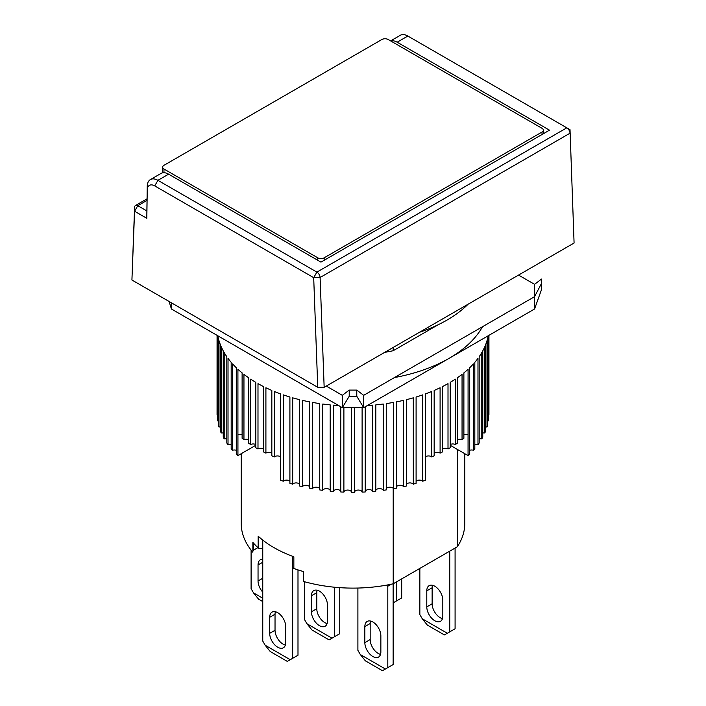 <?xml version="1.0" encoding="UTF-8"?>
<svg xmlns="http://www.w3.org/2000/svg" width="706" height="706" viewBox="0 0 706 706"><rect width="100%" height="100%" fill="white"/><g stroke="black" fill="none" stroke-linecap="round" stroke-linejoin="round"><path stroke-width="1.06" d="M370.526 621.042A11.331 6.539 -120 0 0 370.182 623.53L364.843 626.61A11.331 6.539 60 0 1 367.191 621.43A11.331 6.539 60 0 1 375.919 624.457A11.331 6.539 60 0 1 380.861 635.859L380.861 651.894A11.331 6.539 60 0 1 378.522 657.083A11.331 6.539 60 0 1 372.856 656.518A11.331 6.539 60 0 1 364.843 642.645L370.182 639.557A11.331 6.539 -120 0 0 378.195 653.438A11.331 6.539 -120 0 0 380.516 654.383M393.145 583.8L393.145 664.531L387.806 667.62L387.806 586.218L391.309 584.206M370.182 623.53L370.182 639.557M387.806 586.218L386.076 585.221M357.898 588.045L357.898 650.35L360.325 654.55L365.381 660.834L382.467 670.7L387.806 667.62M364.843 626.61L364.843 642.645M385.388 669.014L360.325 654.55M457.285 449.369L457.285 546.797L393.207 583.791A111.769 64.528 0 0 1 303.351 581.391L303.351 571.533A111.769 64.528 180 0 1 293.846 568.462L293.846 556.752A111.769 64.528 180 0 1 273.963 547.627A111.769 64.528 180 0 1 258.167 536.154L258.167 547.865A111.769 64.528 180 0 1 252.863 542.376L252.863 552.242A111.769 64.528 180 0 1 241.231 523.578L241.231 453.684M393.207 583.791L393.207 488.305M438.188 324.734L393.207 350.705L393.207 347.44M457.285 313.411L455.026 315.017M457.285 546.797A111.769 64.528 0 0 0 464.769 523.578L464.769 453.684M257.928 547.644L253.428 550.239A3.018 1.747 0 0 0 252.863 550.698M293.846 568.462A3.018 1.747 180 0 1 292.425 566.989L292.425 556.231M258.167 547.865A3.018 1.747 0 0 0 262.756 548.244M277.705 647.217A11.331 6.539 -120 0 0 283.371 647.773A11.331 6.539 -120 0 0 285.718 642.592L285.718 626.557A11.331 6.539 -120 0 0 280.767 615.155A11.331 6.539 -120 0 0 272.039 612.12A11.331 6.539 -120 0 0 269.692 617.309L269.692 633.344A11.331 6.539 -120 0 0 277.705 647.217M269.692 633.344L275.031 630.255A11.331 6.539 -120 0 0 283.044 644.128A11.331 6.539 -120 0 0 285.365 645.072M292.655 567.659L292.655 658.31L290.237 659.713L265.174 645.24L262.756 641.048L262.756 540.064M265.174 645.24L270.23 651.532L287.316 661.398L290.237 659.713M292.655 658.31L297.994 655.23L297.994 569.892M275.031 630.255L275.031 614.22L269.692 617.309M275.375 611.74A11.331 6.539 -120 0 0 275.031 614.22M393.207 350.705A111.769 64.528 180 0 1 384.646 352.382M169.069 301.462L171.434 308.999L342.322 407.653L363.678 407.653L534.566 308.999L541.511 289.592L541.511 279.064L534.566 284.333L518.539 275.084M326.296 386.067L342.322 395.325L349.223 390.083L349.223 396.251L356.777 396.251L363.678 407.653L363.678 395.325L534.566 296.661L534.566 284.333M342.322 395.325L342.322 407.653L349.223 396.251M457.673 313.129A111.769 64.528 180 0 1 457.285 313.711M534.566 308.999L534.566 296.661L541.511 283.424M356.777 396.251L356.777 390.083L363.678 395.325M356.777 390.083L349.223 390.083M432.478 585.283A11.331 6.539 -120 0 0 432.134 587.763L426.786 590.851A11.331 6.539 60 0 1 429.133 585.662A11.331 6.539 60 0 1 437.861 588.698A11.331 6.539 60 0 1 442.812 600.1L442.812 616.126A11.331 6.539 60 0 1 440.465 621.315A11.331 6.539 60 0 1 434.799 620.75A11.331 6.539 60 0 1 426.786 606.878L432.134 603.798A11.331 6.539 -120 0 0 440.138 617.671A11.331 6.539 -120 0 0 442.468 618.615M455.088 548.059L455.088 628.772L449.748 631.852L449.748 551.148M432.134 587.763L432.134 603.798M419.849 568.409L419.849 614.591L422.267 618.783L427.324 625.075L444.409 634.932L449.748 631.852M426.786 590.851L426.786 606.878M447.33 633.256L422.267 618.783M317.126 590.216A11.331 6.539 -120 0 0 316.782 592.696L311.443 595.785A11.331 6.539 60 0 1 313.791 590.595A11.331 6.539 60 0 1 322.518 593.631A11.331 6.539 60 0 1 327.46 605.033L327.46 621.059A11.331 6.539 60 0 1 325.113 626.248A11.331 6.539 60 0 1 319.456 625.684A11.331 6.539 60 0 1 311.443 611.811L316.782 608.731A11.331 6.539 -120 0 0 324.795 622.604A11.331 6.539 -120 0 0 327.116 623.548M339.745 587.657L339.745 633.706L334.406 636.786L334.406 587.215M316.782 592.696L316.782 608.731M304.498 581.718L304.498 619.524L306.925 623.716L311.981 629.999L329.067 639.865L334.406 636.786M311.443 595.785L311.443 611.811M331.988 638.189L306.925 623.716M324.16 260.276L324.16 257.814L542.04 132.022A4.527 2.612 180 0 0 543.364 130.178A4.527 2.612 180 0 0 542.04 128.324L388.247 39.527A4.527 2.612 180 0 0 381.84 39.527L163.96 165.319A4.527 2.612 180 0 0 162.636 167.172L162.636 172.829M163.96 172.714L163.96 169.025L317.753 257.814L317.753 260.276M163.96 169.025A4.527 2.612 180 0 1 162.636 167.172M324.16 257.814A4.527 2.612 180 0 1 317.753 257.814M251.098 550.098L251.098 588.689L253.525 592.881L258.572 599.173L262.756 601.583M262.756 562.232L258.043 564.95A11.331 6.539 60 0 1 260.39 559.761A11.331 6.539 60 0 1 262.756 559.24M262.756 592.131A11.331 6.539 60 0 1 258.043 580.985L262.756 578.267M258.043 564.95L258.043 580.985M262.756 598.211L253.525 592.881M419.452 332.288A132.913 76.742 0 0 0 468.113 304.198M242.114 434.667A3.777 2.18 0 0 0 237.94 434.622L237.94 455.591L255.546 445.424L255.546 444.436M394.407 377.578A135.94 78.481 0 0 0 482.48 326.737M263.532 449.034A3.777 2.18 0 0 0 257.99 448.99A135.94 78.481 180 0 1 256.878 448.354A135.94 78.481 180 0 1 255.784 447.71L255.784 382.352A135.94 78.481 0 0 1 250.656 379.148L250.656 444.506A135.94 78.481 180 0 1 248.627 443.139L248.627 377.772A135.94 78.481 0 0 1 243.949 374.348L243.949 439.714A135.94 78.481 180 0 1 242.114 438.258L242.114 372.892A135.94 78.481 0 0 1 237.922 369.264L237.922 455.591A135.94 78.481 0 0 1 236.289 454.055L236.289 367.729A135.94 78.481 0 0 1 232.601 363.925L232.601 450.251A3.777 2.18 0 0 1 236.289 450.278M257.99 448.99L257.99 383.623A135.94 78.481 0 0 0 263.532 386.579L263.532 451.946A135.94 78.481 180 0 0 265.906 453.12L265.906 387.753A135.94 78.481 0 0 0 271.836 390.453L271.836 455.811A135.94 78.481 180 0 0 274.369 456.879L274.369 391.512A135.94 78.481 0 0 0 280.644 393.939L280.644 480.265A135.94 78.481 0 0 0 283.309 481.21L283.309 394.875A135.94 78.481 0 0 0 289.901 397.01L289.901 483.336A135.94 78.481 0 0 0 292.681 484.157L292.681 397.831A135.94 78.481 0 0 0 299.538 399.649L299.538 485.984A135.94 78.481 0 0 0 302.424 486.672L302.424 400.346A135.94 78.481 0 0 0 309.51 401.855L309.51 488.181A135.94 78.481 0 0 0 312.484 488.737L312.484 402.411A135.94 78.481 0 0 0 319.747 403.594L319.747 489.92A135.94 78.481 0 0 0 322.783 490.343L322.783 404.017A135.94 78.481 0 0 0 330.196 404.865L330.196 491.191A135.94 78.481 0 0 0 333.276 491.473L333.276 405.147A135.94 78.481 0 0 0 338.659 405.535M340.777 406.762L340.777 491.985A135.94 78.481 0 0 0 343.893 492.126L343.893 407.653M351.438 407.653L351.438 492.303A135.94 78.481 0 0 0 354.562 492.303L354.562 407.653M362.107 407.653L362.107 492.126A135.94 78.481 0 0 0 365.223 491.985L365.223 406.762M367.341 405.535A135.94 78.481 0 0 0 372.724 405.147L372.724 491.473A135.94 78.481 0 0 0 375.804 491.191L375.804 404.865A135.94 78.481 0 0 0 383.217 404.017L383.217 490.343A135.94 78.481 0 0 0 386.253 489.92L386.253 403.594A135.94 78.481 0 0 0 393.516 402.411L393.516 488.737A135.94 78.481 0 0 0 396.49 488.181L396.49 401.855A135.94 78.481 0 0 0 403.576 400.346L403.576 486.672A135.94 78.481 0 0 0 406.462 485.984L406.462 399.649A135.94 78.481 0 0 0 413.319 397.831L413.319 484.157A135.94 78.481 0 0 0 416.099 483.336L416.099 397.01A135.94 78.481 0 0 0 422.691 394.875L422.691 481.21A135.94 78.481 0 0 0 425.356 480.265L425.356 393.939A135.94 78.481 0 0 0 431.631 391.512L431.631 456.879A3.777 2.18 0 0 0 425.356 456.923M450.454 444.436L450.454 445.424L468.06 455.591L468.078 369.264A135.94 78.481 0 0 1 463.886 372.892L463.886 438.258A135.94 78.481 180 0 1 462.051 439.714L462.051 374.348A135.94 78.481 0 0 1 457.373 377.772L457.373 443.139A135.94 78.481 180 0 1 455.344 444.506L455.344 379.148A135.94 78.481 0 0 1 450.216 382.352L450.216 447.71A135.94 78.481 180 0 1 448.01 448.99L448.01 383.623A135.94 78.481 0 0 1 442.468 386.579L442.468 451.946A135.94 78.481 180 0 1 440.094 453.12L440.094 387.753A135.94 78.481 0 0 1 434.164 390.453L434.164 455.811A135.94 78.481 180 0 1 431.631 456.879M463.886 434.667A3.777 2.18 0 0 1 468.06 434.622L468.06 455.591A135.94 78.481 0 0 0 469.711 454.055L469.711 367.729A135.94 78.481 0 0 0 473.399 363.925L473.399 450.251A135.94 78.481 0 0 0 474.82 448.645L474.82 362.319A135.94 78.481 0 0 0 477.98 358.357L477.98 444.683A135.94 78.481 0 0 0 479.18 443.024L479.18 356.689A135.94 78.481 0 0 0 481.792 352.603L481.792 438.929A135.94 78.481 0 0 0 482.754 437.217L482.754 350.891A135.94 78.481 0 0 0 484.81 346.69L484.81 433.016A135.94 78.481 0 0 0 485.534 431.26L485.534 344.934A135.94 78.481 0 0 0 487.008 340.663L487.008 426.989A135.94 78.481 0 0 0 487.502 425.206L487.502 338.88A135.94 78.481 0 0 0 488.181 335.774M488.384 335.659L488.384 420.882A135.94 78.481 0 0 0 488.631 419.082L488.631 335.518M488.931 335.341L488.931 414.722A135.94 78.481 0 0 0 488.94 413.822L488.94 335.341M248.627 439.75A3.777 2.18 0 0 0 243.949 439.714M280.644 456.923A3.777 2.18 0 0 0 274.369 456.879M271.836 453.164A3.777 2.18 0 0 0 265.906 453.12M255.784 444.551A3.777 2.18 0 0 0 250.656 444.506M231.18 444.709A3.777 2.18 0 0 0 228.02 444.683L228.02 358.357A135.94 78.481 0 0 0 231.18 362.319L231.18 448.645A135.94 78.481 0 0 0 232.601 450.251M226.82 438.947A3.777 2.18 0 0 0 224.208 438.929L224.208 352.603A135.94 78.481 0 0 0 226.82 356.689L226.82 443.024A135.94 78.481 0 0 0 228.02 444.683M223.246 433.034A3.777 2.18 0 0 0 221.19 433.016L221.19 346.69A135.94 78.481 0 0 0 223.246 350.891L223.246 437.217A135.94 78.481 0 0 0 224.208 438.929M220.466 426.998A3.777 2.18 0 0 0 218.992 426.989L218.992 340.663A135.94 78.481 0 0 0 220.466 344.934L220.466 431.26A135.94 78.481 0 0 0 221.19 433.016M217.819 335.774A135.94 78.481 0 0 0 218.498 338.88L218.498 425.206A135.94 78.481 0 0 0 218.992 426.989M218.498 420.882A3.777 2.18 0 0 0 217.616 420.882L217.616 335.659M217.369 335.518L217.369 419.082A135.94 78.481 0 0 0 217.616 420.882M217.369 414.722A3.777 2.18 0 0 0 217.069 414.722L217.069 335.341L217.06 413.822A135.94 78.481 0 0 0 217.069 414.722M488.384 420.882A3.777 2.18 0 0 0 487.502 420.882M487.008 426.989A3.777 2.18 0 0 0 485.534 426.998M484.81 433.016A3.777 2.18 0 0 0 482.754 433.034M481.792 438.929A3.777 2.18 0 0 0 479.18 438.947M477.98 444.683A3.777 2.18 0 0 0 474.82 444.709M473.399 450.251A3.777 2.18 0 0 0 469.711 450.278M462.051 439.714A3.777 2.18 0 0 0 457.373 439.75M455.344 444.506A3.777 2.18 0 0 0 450.216 444.551M448.01 448.99A3.777 2.18 0 0 0 442.468 449.034M440.094 453.12A3.777 2.18 0 0 0 434.164 453.164M422.691 481.21A3.777 2.18 0 0 0 419.373 480.115A3.777 2.18 0 0 0 416.099 481.254M413.319 484.157A3.777 2.18 0 0 0 409.859 482.913A3.777 2.18 0 0 0 406.462 484.21M403.576 486.672A3.777 2.18 0 0 0 400.002 485.269A3.777 2.18 0 0 0 396.49 486.725M393.516 488.737A3.777 2.18 0 0 0 389.844 487.175A3.777 2.18 0 0 0 386.253 488.79M383.217 490.343A3.777 2.18 0 0 0 379.466 488.614A3.777 2.18 0 0 0 375.804 490.396M372.724 491.473A3.777 2.18 0 0 0 368.929 489.576A3.777 2.18 0 0 0 365.223 491.535M362.107 492.126A3.777 2.18 0 0 0 358.286 490.061A3.777 2.18 0 0 0 354.562 492.188M351.438 492.188A3.777 2.18 0 0 0 347.714 490.061A3.777 2.18 0 0 0 343.893 492.126M340.777 491.535A3.777 2.18 0 0 0 337.071 489.576A3.777 2.18 0 0 0 333.276 491.473M330.196 490.396A3.777 2.18 0 0 0 326.534 488.614A3.777 2.18 0 0 0 322.783 490.343M319.747 488.79A3.777 2.18 0 0 0 316.156 487.175A3.777 2.18 0 0 0 312.484 488.737M309.51 486.725A3.777 2.18 0 0 0 305.998 485.269A3.777 2.18 0 0 0 302.424 486.672M299.538 484.21A3.777 2.18 0 0 0 296.141 482.913A3.777 2.18 0 0 0 292.681 484.157M289.901 481.254A3.777 2.18 0 0 0 286.627 480.115A3.777 2.18 0 0 0 283.309 481.21M401.688 578.894L401.688 597.938L396.348 601.027L396.348 581.973M396.348 601.027L393.145 602.871M393.93 602.421L393.145 601.971M419.849 570.192L418.305 569.301M574.084 243.014L570.024 129.683L574.084 243.014L324.16 387.303L317.753 387.303L131.925 280.017L134.581 207.396A4.527 2.612 60 0 1 135.517 205.481A4.527 2.612 60 0 1 137.785 205.702L146.874 210.953L146.822 218.322L147.245 190.055A10.572 6.107 60 0 1 154.72 185.89L313.693 277.67L317.753 387.303M324.16 387.303L320.1 277.502L570.016 133.213A4.527 2.612 -120 0 0 566.812 127.83L570.024 129.683L566.812 127.83L316.897 272.119A4.527 2.612 60 0 1 320.1 277.502L313.693 277.67L316.897 272.119L157.923 180.339A15.108 8.719 -120 0 0 150.378 179.589A15.108 8.719 -120 0 0 147.245 186.287L147.245 190.055M131.925 280.017L134.581 211.253L146.822 218.322M390.603 40.895L400.293 35.3A15.108 8.719 60 0 1 407.847 36.05L566.812 127.83M146.874 210.953L147.245 186.287M154.72 185.89L157.923 180.339L168.61 174.17L320.956 262.129L549.515 130.178L397.16 42.21L407.847 36.05M390.753 40.983A15.108 8.719 60 0 1 397.16 42.21M168.61 174.17A15.108 8.719 -120 0 0 161.056 173.42L150.378 179.589M253.428 543.029L253.428 550.239M171.434 308.999L171.434 302.83M542.04 132.022L542.04 134.493M134.581 207.396L134.581 211.253L137.785 205.702L147.033 200.363M543.364 130.178L543.364 133.725M135.517 205.481L147.06 198.818"/></g></svg>
